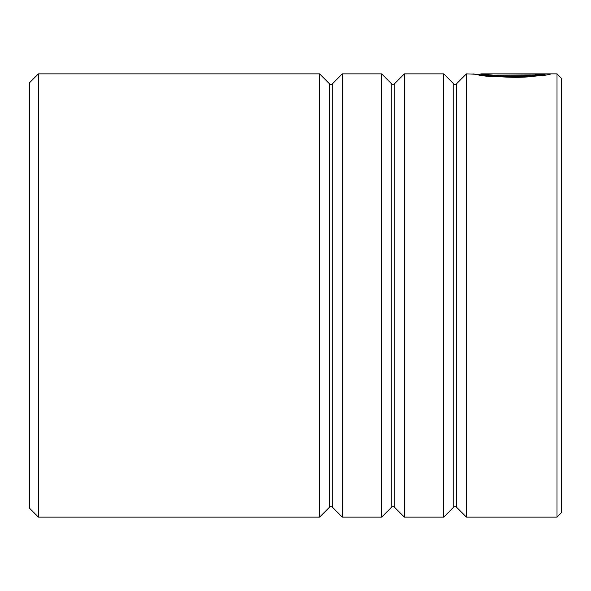 <?xml version="1.0" encoding="UTF-8"?>
<svg xmlns="http://www.w3.org/2000/svg" width="591" height="591" viewBox="0 0 591 591"><rect width="100%" height="100%" fill="white"/><g stroke="black" fill="none" stroke-linecap="round" stroke-linejoin="round"><path stroke-width="0.89" d="M29.55 508.26L29.55 82.74L38.415 73.875L38.415 517.125L29.55 508.26M557.018 73.875L561.45 78.308L561.45 512.692L557.018 517.125L557.018 73.875L481.155 73.875L481.155 74.761L478.089 74.643M557.018 517.125L466.439 517.125L456.326 507.004L456.326 83.996L455.07 84.513L453.814 83.996L453.814 507.004L443.701 517.125L404.384 517.125L394.271 507.004L394.271 83.996L393.015 84.513L391.759 83.996L391.759 507.004L381.646 517.125L342.329 517.125L332.216 507.004L332.216 83.996L330.96 84.513L329.704 83.996L329.704 507.004L319.591 517.125L319.591 73.875L38.415 73.875M342.329 517.125L342.329 73.875L381.646 73.875L381.646 517.125M404.384 517.125L404.384 73.875L443.701 73.875L443.701 517.125M466.439 517.125L466.439 73.875L475.511 74.237M531.176 75.227C509.494 77.96 473.251 73.099 482.226 74.023C488.107 76.113 531.693 76.749 540.905 74.178L496.662 73.912L550.723 73.912C549.083 76.431 489.134 79.046 476.361 74.37C459.421 71.88 508.068 80.553 536.694 75.907M481.547 74.813L481.155 74.761M531.176 76.106C509.523 78.832 473.243 73.986 482.226 74.909C488.1 76.985 531.708 77.62 540.905 75.064L540.905 74.178M540.905 74.798L545.242 74.798M329.704 507.004L330.96 506.487L332.216 507.004M391.759 507.004L393.015 506.487L394.271 507.004M453.814 507.004L455.07 506.487L456.326 507.004M319.591 517.125L38.415 517.125M456.326 83.996L466.439 73.875M453.814 83.996L443.701 73.875M394.271 83.996L404.384 73.875M391.759 83.996L381.646 73.875M332.216 83.996L342.329 73.875M329.704 83.996L319.591 73.875"/></g></svg>

